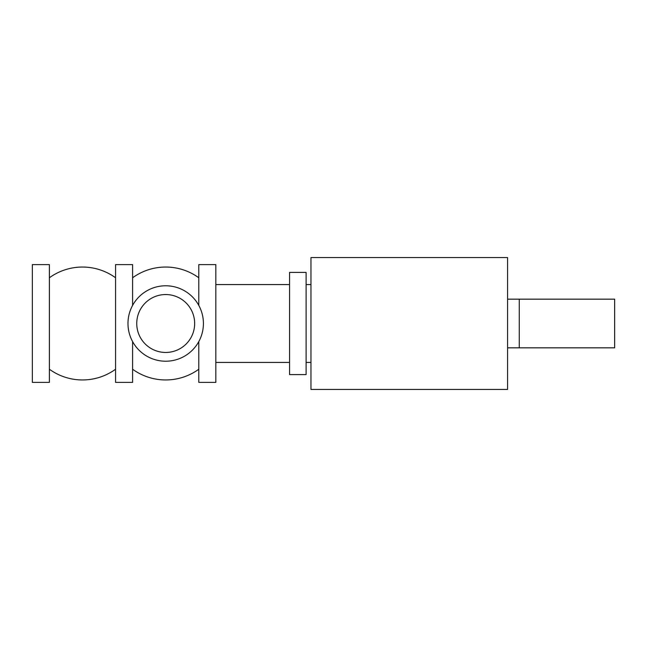 <?xml version="1.0" encoding="UTF-8"?>
<svg xmlns="http://www.w3.org/2000/svg" width="647" height="647" viewBox="0 0 647 647"><rect width="100%" height="100%" fill="white"/><g stroke="black" fill="none" stroke-linecap="round" stroke-linejoin="round"><path stroke-width="0.97" d="M198.791 305.408L198.791 264.615L215.823 264.615L215.823 382.385L198.791 382.385L198.791 341.592M132.603 341.592L132.603 382.385L115.57 382.385L115.57 264.615L132.603 264.615L132.603 305.408M49.382 382.385L49.382 264.615L32.35 264.615L32.35 382.385L49.382 382.385M310.964 323.5L310.964 257.555L507.58 257.555L507.58 389.445L310.964 389.445L310.964 323.5M289.557 272.403L289.557 374.597L306.104 374.597L306.104 272.403L289.557 272.403M127.977 323.5A37.72 37.72 0 0 0 184.557 356.165A37.72 37.72 0 0 0 184.557 290.835A37.72 37.72 0 0 0 127.977 323.5M136.743 323.5A28.953 28.953 0 0 0 180.173 348.579A28.953 28.953 0 0 0 180.173 298.421A28.953 28.953 0 0 0 136.743 323.5M519.266 299.165L614.65 299.165L614.65 347.835L519.266 347.835L519.266 299.165L507.58 299.165M215.823 362.433L289.557 362.433M215.823 284.567L289.557 284.567M306.104 362.433L310.964 362.433M306.104 284.567L310.964 284.567M115.57 277.765A56.451 56.451 0 0 0 49.382 277.765M49.382 369.235A56.451 56.451 0 0 0 115.57 369.235M198.791 277.765A56.451 56.451 0 0 0 132.603 277.765M132.603 369.235A56.451 56.451 0 0 0 198.791 369.235M519.266 347.835L507.58 347.835"/></g></svg>

